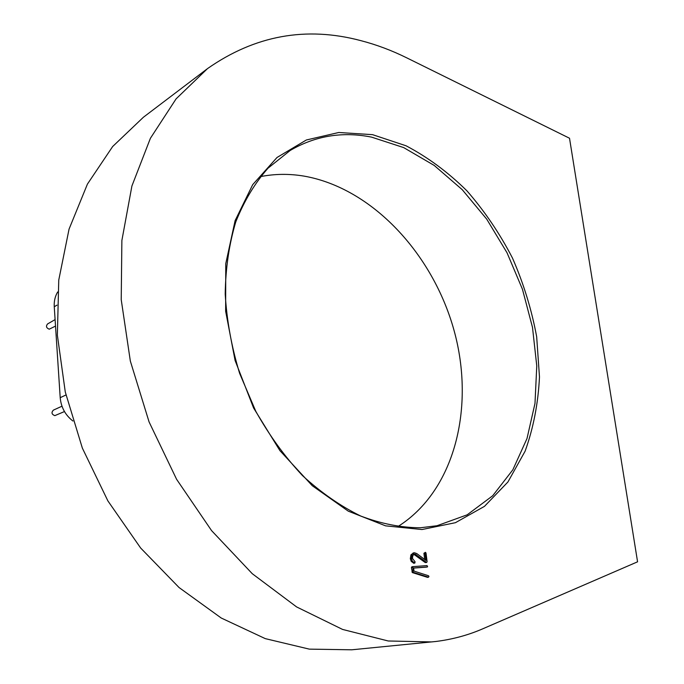 <?xml version="1.0" encoding="UTF-8"?>
<svg xmlns="http://www.w3.org/2000/svg" width="684" height="684" viewBox="0 0 684 684"><rect width="100%" height="100%" fill="white"/><g stroke="black" fill="none" stroke-linecap="round" stroke-linejoin="round"><path stroke-width="1.03" d="M260.501 176.609C274.814 173.804 289.349 173.642 304.089 176.121C372.173 188.083 432.895 253.849 454.048 330.423C475.252 406.894 455.014 490.83 397.703 526.689M372.575 134.662L406.099 145.803C427.876 157.269 448.157 172.282 466.941 190.845C484.563 211.048 499.739 233.449 512.478 258.065C523.619 283.535 531.682 309.784 536.675 336.802L539.479 376.952C538.197 403.303 533.409 428.047 525.115 451.184L507.921 481.989L484.46 506.365L455.441 522.687L421.968 529.536L385.596 525.851L348.267 511.153L312.255 485.708L279.936 450.653L253.593 407.989L235.082 360.451L225.643 311.246L225.763 263.631L235.108 220.633L252.695 184.671L277.029 157.474L306.338 139.998L338.777 132.491L372.575 134.662M420.369 527.774L437.016 525.731L467.172 514.821L492.719 495.729L512.838 469.814L527.005 438.538L534.991 403.406L536.769 365.889L532.494 327.388L522.448 289.247L507.024 252.764L486.743 219.171L462.23 189.673L434.229 165.442L403.663 147.582L371.592 137.133C342.53 131.311 315.392 135.765 290.178 150.471L268 168.196C254.833 183.15 244.094 201.045 235.783 221.881C229.114 244.162 225.592 268.205 225.207 294.009C226.746 320.394 231.543 346.831 239.605 373.31L255.799 411.315C269.239 435.306 284.818 456.741 302.533 475.636C321.112 492.677 340.521 506.151 360.767 516.052C381.091 523.756 400.952 527.663 420.369 527.774M431.843 641.925L388.221 640.985L342.581 629.434L296.617 606.93L252.268 573.696L211.595 530.639L176.609 479.322L149.078 421.925L130.345 361.092L121.222 299.669L121.88 240.46L131.909 185.988L150.403 138.288L176.096 98.864L207.508 68.605C254.952 35.423 306.047 26.095 360.81 40.63C376.448 44.691 391.752 50.428 406.715 57.832L569.515 138.236L637.574 561.812L482.733 628.827C468.121 635.171 452.534 639.386 435.973 641.472L351.764 649.8L309.322 649.133L265.272 638.625L221.231 618.02L179.063 587.539L140.656 548.029L107.884 500.893L82.354 448.097L65.279 392L57.362 335.151L58.756 280.089L69.058 229.106L87.424 184.107L112.663 146.521L143.392 117.255L206.927 69.05M424.696 559.495L423.918 553.279L425.422 552.321L426.021 553.023L427.107 561.718L426.611 562.47L425.251 562.573L413.863 554.356M413.811 563.231L411.255 561.419L410.323 558.742L410.93 554.869L413.41 552.954M427.491 577.347L412.401 572.602L411.4 567.575L412.828 566.643M426.252 567.147L413.623 568.088M427.226 566.985L413.606 567.985L413.991 571.097L428.475 575.74L428.945 576.39L428.552 577.185L413.495 572.423L413.025 571.756L412.879 566.634L427.055 565.6L427.603 566.745L426.132 567.164M412.495 567.395L411.4 567.575M413.025 571.756L411.939 571.935M413.495 572.423L412.401 572.602M428.329 577.159L427.235 577.33M428.509 577.185L427.414 577.356M426.611 562.47L415.41 554.288L414.35 554.185L412.862 555.511L412.418 558.332L415.085 561.829L414.855 563.06L412.341 561.231L411.409 558.554L412.016 554.681L414.495 552.757L416.838 553.612L425.918 560.418L425.003 553.082L423.918 553.279M425.003 553.082L425.422 552.321M412.016 554.681L410.93 554.869M411.409 558.554L410.323 558.742M412.341 561.231L411.255 561.419M414.589 563.035L413.504 563.223M414.795 563.069L413.709 563.248M415.41 554.288L414.333 554.476M415.821 554.485L414.743 554.673M416.291 554.767L415.205 554.963M426.346 562.385L425.251 562.573M72.923 421.019C65.331 415.128 61.09 407.348 60.201 397.686L54.258 306.757C53.942 301.242 55.071 296.317 57.661 291.991M55.515 326.08L49.257 329.192C46.298 327.987 45.734 326.234 47.572 323.942L55.096 319.599M64.467 411.554L54.805 415.641C51.659 414.35 51.189 412.52 53.378 410.135L61.979 406.202M54.258 306.757L56.969 305.141M60.201 397.686L65.946 394.984M411.794 566.814L412.879 566.634M427.457 577.356L428.552 577.185M426.2 567.156L427.295 566.976M413.068 552.997L414.153 552.8M413.769 563.24L414.855 563.06"/></g></svg>
